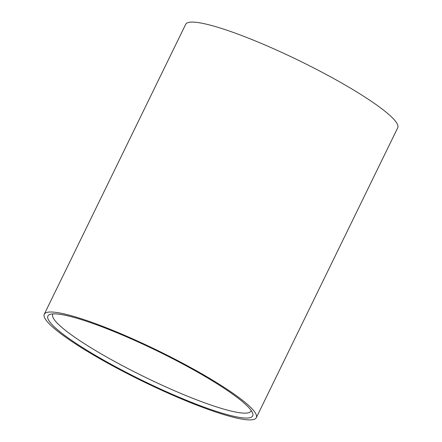 <?xml version="1.0" encoding="UTF-8"?>
<svg xmlns="http://www.w3.org/2000/svg" width="442" height="442" viewBox="0 0 442 442"><rect width="100%" height="100%" fill="white"/><g stroke="black" fill="none" stroke-linecap="round" stroke-linejoin="round"><path stroke-width="0.66" d="M232.956 394.347A113.92 16.525 26 0 1 252.653 413.176A113.92 16.525 26 0 1 186.043 400.126A113.92 16.525 26 0 1 67.648 337.561A113.92 16.525 26 0 1 50.079 314.373A113.92 16.525 26 0 1 129.058 337.915A113.92 16.525 26 0 1 232.956 394.347M53.095 313.875A110.268 15.995 -154 0 0 52.78 314.367A110.268 15.995 -154 0 0 71.88 335.218A110.268 15.995 -154 0 0 179.54 392.894A110.268 15.995 -154 0 0 250.995 411.043A110.268 15.995 -154 0 0 251.183 410.491M256.332 417.668L397.728 127.766A117.97 17.116 -154 0 0 377.291 105.45A117.97 17.116 -154 0 0 262.112 43.747A117.97 17.116 -154 0 0 185.668 24.332L44.272 314.234A117.97 17.116 -154 0 0 64.709 336.55A117.97 17.116 -154 0 0 179.888 398.253A117.97 17.116 -154 0 0 256.332 417.668A117.97 17.116 -154 0 0 235.895 395.352A117.97 17.116 -154 0 0 120.716 333.655A117.97 17.116 -154 0 0 44.272 314.234"/></g></svg>
